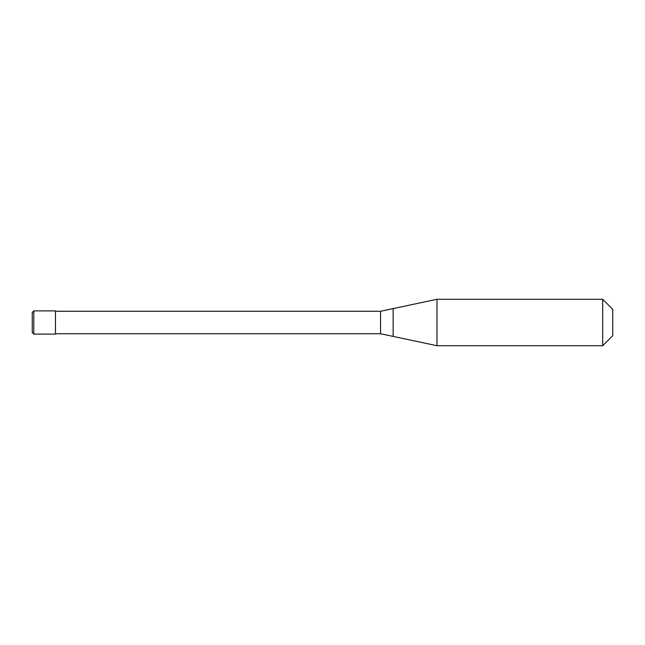 <?xml version="1.0" encoding="UTF-8"?>
<svg xmlns="http://www.w3.org/2000/svg" width="645" height="645" viewBox="0 0 645 645"><rect width="100%" height="100%" fill="white"/><g stroke="black" fill="none" stroke-linecap="round" stroke-linejoin="round"><path stroke-width="0.97" d="M32.25 332.562L32.25 322.5L32.25 332.562L33.798 334.11L33.798 310.89L55.47 310.89L55.47 334.11L33.798 334.11M32.25 322.5L32.25 312.438L32.25 322.5M602.688 345.72L602.688 299.28L612.75 309.342L612.75 335.658L602.688 345.72L436.988 345.72L380.55 333.723L55.47 333.723M55.47 311.277L380.55 311.277L436.988 299.28L602.688 299.28M393.144 336.4L393.144 308.6M436.988 345.72L436.988 299.28M380.55 333.723L380.55 311.277M33.798 310.89L32.25 312.438"/></g></svg>
